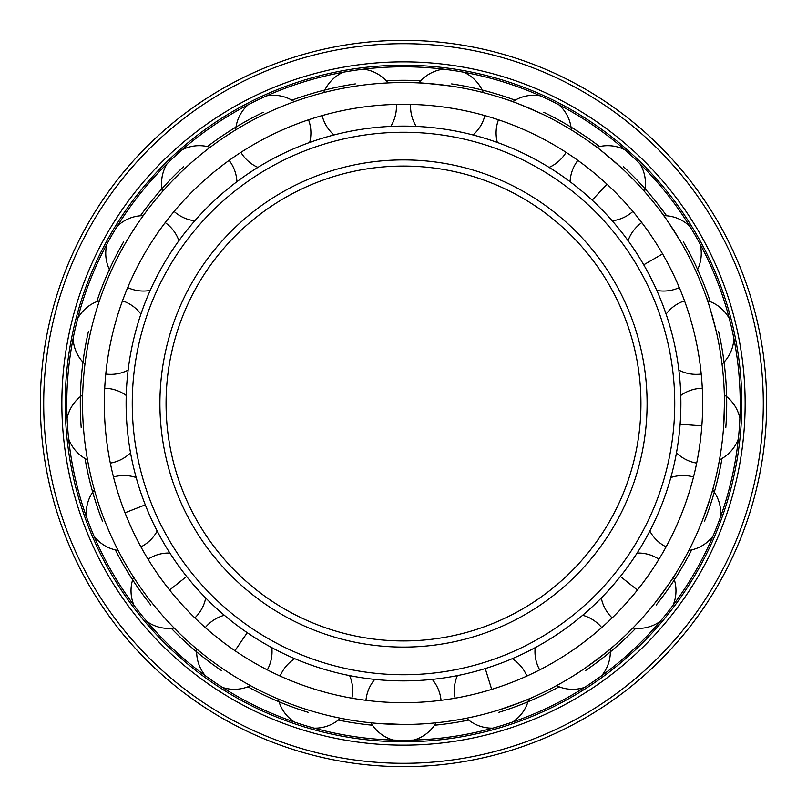 <?xml version="1.0" encoding="UTF-8"?>
<svg xmlns="http://www.w3.org/2000/svg" width="807" height="807" viewBox="0 0 807 807"><rect width="100%" height="100%" fill="white"/><g stroke="black" fill="none" stroke-linecap="round" stroke-linejoin="round"><path stroke-width="1.21" d="M401.674 702.675L405.326 702.675M403.5 702.675A299.175 299.175 0 0 0 702.675 403.5A299.175 299.175 0 0 0 403.5 104.325A299.175 299.175 0 0 0 104.325 403.5A299.175 299.175 0 0 0 403.5 702.675M393.17 740.049A37.697 37.697 0 0 1 370.958 722.81L365.843 722.255M376.455 723.324L403.5 724.464A320.964 320.964 0 0 0 724.464 403.5A320.964 320.964 0 0 0 403.5 82.536A320.964 320.964 0 0 0 82.536 403.5A320.964 320.964 0 0 0 403.5 724.464M496.961 710.563L498.111 710.21C519.738 702.766 531.51 698.358 533.437 696.996C531.51 698.358 519.738 702.766 498.111 710.21M583.31 669.376L584.308 668.7C602.789 655.213 612.735 647.527 614.167 645.65C612.735 647.527 602.789 655.213 584.308 668.7M653.69 604.564L654.447 603.616C668.125 585.287 675.368 575.018 676.185 572.799C675.368 575.018 668.125 585.287 654.447 603.616M702.282 520.767C709.948 499.21 713.842 487.257 713.973 484.906C713.842 487.257 709.948 499.21 702.282 520.767L701.838 521.887M723.476 428.688L723.566 427.488C724.545 404.63 724.747 392.061 724.172 389.771C724.747 392.061 724.545 404.63 723.566 427.488M716.687 333.251L716.424 332.08C710.614 309.949 707.103 297.884 705.883 295.866C707.103 297.884 710.614 309.949 716.424 332.08M682.066 244.057L681.471 243.018C669.396 223.579 662.486 213.088 660.721 211.515C662.486 213.088 669.396 223.579 681.471 243.018M622.691 169.036L621.814 168.209C604.554 153.199 594.85 145.21 592.701 144.231C594.85 145.21 604.554 153.199 621.814 168.209M542.768 114.322C521.847 105.061 510.216 100.28 507.875 99.977C510.216 100.28 521.847 105.061 542.768 114.322L543.847 114.846M452.525 86.299L451.335 86.117C428.618 83.434 416.099 82.294 413.779 82.697C416.099 82.294 428.618 83.434 451.335 86.117M391.375 82.758L393.221 82.697M356.855 85.935L355.665 86.117M297.38 100.582L299.125 99.977M265.321 113.797L264.232 114.322M212.806 145.321L214.299 144.231M186.074 167.392L185.186 168.209M145.179 212.998L146.279 211.515M126.134 241.979L125.529 243.018M100.502 297.601L101.117 295.866M90.848 330.9L90.576 332.08M83.343 426.288L83.434 427.488M93.501 486.692L93.027 484.906M104.285 519.637L104.718 520.767M151.807 602.678L152.553 603.616M221.703 668.014L222.692 668.7M275.258 697.732L273.563 696.996M307.739 709.847L308.889 710.21M372.481 725.211A323.203 323.203 0 0 1 338.315 720.066M308.234 712.349A323.203 323.203 0 0 1 247.9 686.787M221.431 670.546A323.203 323.203 0 0 1 171.316 628.34M150.808 605.018A323.203 323.203 0 0 1 115.361 549.91M102.64 521.584A323.203 323.203 0 0 1 85.007 458.477M81.204 427.649A323.203 323.203 0 0 1 88.397 331.576M96.759 301.667A323.203 323.203 0 0 1 123.602 241.898M140.398 215.782A323.203 323.203 0 0 1 183.663 166.575M207.419 146.571A323.203 323.203 0 0 1 263.264 112.304M291.862 100.189A323.203 323.203 0 0 1 355.332 83.908M386.23 80.761A323.203 323.203 0 0 1 420.77 80.761M434.519 725.211A323.203 323.203 0 0 0 468.685 720.066M498.766 712.349A323.203 323.203 0 0 0 559.1 686.787M585.569 670.546A323.203 323.203 0 0 0 635.684 628.34M656.192 605.018A323.203 323.203 0 0 0 691.639 549.91M704.36 521.584A323.203 323.203 0 0 0 721.993 458.477M725.796 427.649A323.203 323.203 0 0 0 718.603 331.576M710.241 301.667A323.203 323.203 0 0 0 683.398 241.898M666.602 215.782A323.203 323.203 0 0 0 623.337 166.575M599.581 146.571A323.203 323.203 0 0 0 543.736 112.304M515.138 100.189A323.203 323.203 0 0 0 451.668 83.908M403.5 740.211A336.711 336.711 0 0 0 740.211 403.5A336.711 336.711 0 0 0 403.5 66.789A336.711 336.711 0 0 0 66.789 403.5A336.711 336.711 0 0 0 403.5 740.211M403.5 741.784A338.284 338.284 0 0 1 65.216 403.5A338.284 338.284 0 0 1 403.5 65.216A338.284 338.284 0 0 1 741.784 403.5A338.284 338.284 0 0 1 403.5 741.784M403.5 745.143A341.643 341.643 0 0 0 745.143 403.5A341.643 341.643 0 0 0 403.5 61.857A341.643 341.643 0 0 0 61.857 403.5A341.643 341.643 0 0 0 403.5 745.143M403.5 766.65A363.15 363.15 0 0 0 766.65 403.5A363.15 363.15 0 0 0 403.5 40.35A363.15 363.15 0 0 0 40.35 403.5A363.15 363.15 0 0 0 403.5 766.65M403.5 680.886A277.386 277.386 0 0 1 126.114 403.5A277.386 277.386 0 0 1 403.5 126.114A277.386 277.386 0 0 1 680.886 403.5A277.386 277.386 0 0 1 403.5 680.886M403.5 674.743A271.243 271.243 0 0 0 674.743 403.5A271.243 271.243 0 0 0 403.5 132.257A271.243 271.243 0 0 0 132.257 403.5A271.243 271.243 0 0 0 403.5 674.743M403.5 640.94A237.44 237.44 0 0 1 166.06 403.5A237.44 237.44 0 0 1 403.5 166.06A237.44 237.44 0 0 1 640.94 403.5A237.44 237.44 0 0 1 403.5 640.94M125.004 512.798L145.28 504.839M169.591 590.038L186.629 576.45M234.968 650.694L247.245 632.688M491.685 689.39L485.259 668.569M637.409 590.038L620.371 576.45M701.848 425.854L680.119 424.23M662.597 253.912L643.724 264.807M606.995 184.188L592.177 200.156M403.5 763.301A359.801 359.801 0 0 0 763.301 403.5A359.801 359.801 0 0 0 403.5 43.699A359.801 359.801 0 0 0 43.699 403.5A359.801 359.801 0 0 0 403.5 763.301M403.5 647.093A243.593 243.593 0 0 1 159.907 403.5A243.593 243.593 0 0 1 403.5 159.907A243.593 243.593 0 0 1 647.093 403.5A243.593 243.593 0 0 1 403.5 647.093M649.827 531.046A37.697 37.697 0 0 0 666.088 546.874M688.855 550.455A37.697 37.697 0 0 0 713.015 536.07M441.036 700.315A37.697 37.697 0 0 0 432.229 679.403M413.83 740.049A37.697 37.697 0 0 0 436.042 722.81M374.771 679.403A37.697 37.697 0 0 0 365.964 700.315M322.144 115.593A37.697 37.697 0 0 0 333.967 134.961M343.126 72.247A37.697 37.697 0 0 0 323.728 92.603M390.79 126.396A37.697 37.697 0 0 0 396.378 104.406M388.086 82.899A37.697 37.697 0 0 0 363.553 69.17M240.9 152.362A37.697 37.697 0 0 0 257.907 167.392M248.173 104.759A37.697 37.697 0 0 0 235.634 129.927M309.676 142.456A37.697 37.697 0 0 0 308.536 119.789M294.283 101.682A37.697 37.697 0 0 0 266.784 95.801M174.1 211.444A37.697 37.697 0 0 0 194.78 220.795M167.019 163.821A37.697 37.697 0 0 0 162.449 191.562M236.905 181.706A37.697 37.697 0 0 0 229.127 160.391M210.173 147.288A37.697 37.697 0 0 0 182.16 149.769M127.688 287.595A37.697 37.697 0 0 0 150.203 290.439M106.877 244.168A37.697 37.697 0 0 0 110.69 272.03M178.932 240.668A37.697 37.697 0 0 0 165.213 222.591M143.243 215.661A37.697 37.697 0 0 0 117.207 226.283M105.778 374.045A37.697 37.697 0 0 0 128.121 370.12M73.094 338.678A37.697 37.697 0 0 0 84.947 364.179M140.912 314.094A37.697 37.697 0 0 0 122.482 300.86M99.432 300.718A37.697 37.697 0 0 0 77.684 318.543M110.317 463.107A37.697 37.697 0 0 0 130.522 452.767M68.666 438.947A37.697 37.697 0 0 0 87.509 459.819M126.225 395.46A37.697 37.697 0 0 0 104.708 388.248M82.647 394.905A37.697 37.697 0 0 0 67.122 418.349M140.912 546.874A37.697 37.697 0 0 0 157.173 531.046M93.985 536.07A37.697 37.697 0 0 0 118.145 550.455M136.171 477.552A37.697 37.697 0 0 0 113.484 476.998M94.369 489.859A37.697 37.697 0 0 0 86.44 516.843M194.84 617.91A37.697 37.697 0 0 0 205.704 597.987M146.813 621.41A37.697 37.697 0 0 0 174.141 628.038M169.884 553.057A37.697 37.697 0 0 0 148.034 559.221M133.559 577.146A37.697 37.697 0 0 0 133.932 605.26M267.309 669.881A37.697 37.697 0 0 0 271.818 647.648M222.45 687.393A37.697 37.697 0 0 0 250.513 685.668M224.336 615.267A37.697 37.697 0 0 0 205.281 627.594M196.737 648.999A37.697 37.697 0 0 0 205.381 675.752M351.882 698.196A37.697 37.697 0 0 0 349.633 675.61M314.175 728.146A37.697 37.697 0 0 0 340.483 718.22M294.716 658.673A37.697 37.697 0 0 0 280.15 676.064M278.284 699.033A37.697 37.697 0 0 0 294.434 722.053M526.85 676.064A37.697 37.697 0 0 0 512.284 658.673M512.566 722.053A37.697 37.697 0 0 0 528.716 699.033M457.367 675.61A37.697 37.697 0 0 0 455.118 698.196M466.517 718.22A37.697 37.697 0 0 0 492.825 728.146M601.719 627.594A37.697 37.697 0 0 0 582.664 615.267M601.619 675.752A37.697 37.697 0 0 0 610.263 648.999M535.182 647.648A37.697 37.697 0 0 0 539.691 669.881M556.487 685.668A37.697 37.697 0 0 0 584.55 687.393M658.966 559.221A37.697 37.697 0 0 0 637.116 553.057M673.068 605.26A37.697 37.697 0 0 0 673.442 577.146M601.296 597.987A37.697 37.697 0 0 0 612.16 617.91M632.859 628.038A37.697 37.697 0 0 0 660.187 621.41M693.516 476.998A37.697 37.697 0 0 0 670.829 477.552M720.56 516.843A37.697 37.697 0 0 0 712.631 489.859M739.878 418.349A37.697 37.697 0 0 0 724.353 394.905M702.292 388.248A37.697 37.697 0 0 0 680.775 395.46M676.478 452.767A37.697 37.697 0 0 0 696.683 463.107M719.491 459.819A37.697 37.697 0 0 0 738.334 438.947M729.316 318.543A37.697 37.697 0 0 0 707.568 300.718M684.518 300.86A37.697 37.697 0 0 0 666.088 314.094M722.053 364.179A37.697 37.697 0 0 0 733.906 338.678M678.879 370.12A37.697 37.697 0 0 0 701.222 374.045M689.793 226.283A37.697 37.697 0 0 0 663.758 215.661M641.787 222.591A37.697 37.697 0 0 0 628.068 240.668M696.31 272.03A37.697 37.697 0 0 0 700.123 244.168M656.797 290.439A37.697 37.697 0 0 0 679.312 287.595M624.84 149.769A37.697 37.697 0 0 0 596.827 147.288M577.873 160.391A37.697 37.697 0 0 0 570.095 181.706M644.551 191.562A37.697 37.697 0 0 0 639.981 163.821M612.22 220.795A37.697 37.697 0 0 0 632.9 211.444M540.216 95.801A37.697 37.697 0 0 0 512.717 101.682M498.464 119.789A37.697 37.697 0 0 0 497.324 142.456M571.366 129.927A37.697 37.697 0 0 0 558.827 104.759M549.093 167.392A37.697 37.697 0 0 0 566.1 152.362M443.447 69.17A37.697 37.697 0 0 0 418.914 82.899M410.622 104.406A37.697 37.697 0 0 0 416.21 126.396M483.272 92.603A37.697 37.697 0 0 0 463.874 72.247M473.033 134.961A37.697 37.697 0 0 0 484.856 115.593"/></g></svg>
